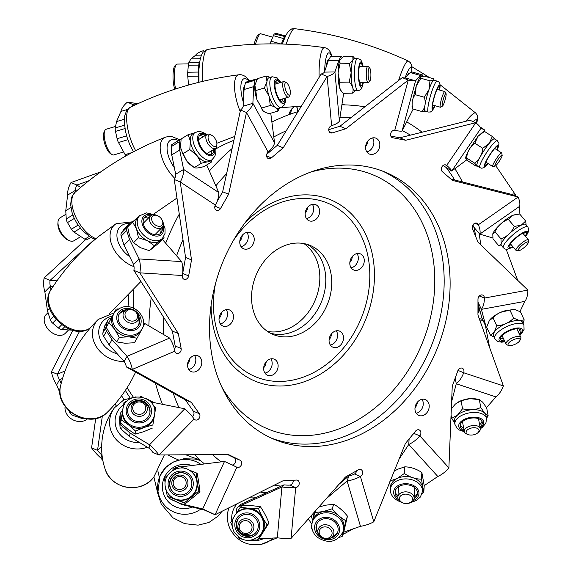 <?xml version="1.0" encoding="UTF-8"?>
<svg xmlns="http://www.w3.org/2000/svg" width="573" height="573" viewBox="0 0 573 573"><rect width="100%" height="100%" fill="white"/><g stroke="black" fill="none" stroke-linecap="round" stroke-linejoin="round"><path stroke-width="0.86" d="M445.4 93.943A6.554 0.953 -74.1 0 1 446.038 93.621A6.554 0.953 -74.1 0 1 445.278 99.244A6.554 0.953 -74.1 0 1 442.857 105.697A6.554 0.953 -74.1 0 1 442.492 106.091A6.554 0.953 -74.1 0 1 442.757 101.314A6.554 0.953 -74.1 0 1 445.4 93.943M442.492 106.091L440.58 107.187A8.144 1.182 -74.1 0 1 440.386 107.223A8.144 1.182 -74.1 0 1 441.038 100.676A8.144 1.182 -74.1 0 1 444.197 92.081A8.144 1.182 -74.1 0 1 444.841 91.551A8.144 1.182 -74.1 0 1 444.985 91.687L446.038 93.621M255.458 44.243A13.394 1.948 -74.1 0 1 259.39 34.581A13.394 1.948 -74.1 0 1 260.135 33.771A13.394 1.948 -74.1 0 1 260.45 33.707L272.748 37.202M253.997 44.307A11.768 1.712 -74.1 0 1 257.528 35.598A11.768 1.712 -74.1 0 1 258.179 34.889L260.135 33.771M519.267 333.959A11.231 4.154 155.1 0 0 520.857 330.069A11.231 4.154 155.1 0 0 509.211 330.908A11.231 4.154 155.1 0 0 500.494 339.538A11.231 4.154 155.1 0 0 504.498 340.828M500.415 338.278A11.231 4.154 155.1 0 0 503.502 338.7M493.969 337.003L490.388 335.176L494.32 332.111L496.741 325.772A23.171 21.523 -20.6 0 0 505.952 323.58A16.073 5.945 -24.9 0 1 519.682 320.629A16.073 5.945 -24.9 0 1 522.626 322.377L523.93 325.178L524.066 329.425L522.168 332.605L519.74 334.969M523.93 325.178A16.073 5.945 -24.9 0 0 507.255 326.381A16.073 5.945 -24.9 0 0 494.778 338.736L493.475 335.943A16.073 5.945 -24.9 0 1 494.32 332.111A16.073 5.945 -24.9 0 1 505.952 323.58A23.171 21.523 -20.6 0 0 513.644 318.122L519.682 320.629L524.195 319.87L523.163 323.523M496.741 325.772L493.009 317.757A23.171 21.523 159.4 0 1 500.702 312.299A23.171 21.523 159.4 0 1 509.913 310.108L513.644 318.122M509.913 310.108L514.432 309.348L520.47 311.855L524.195 319.87M489.399 320.371L486.656 327.162L490.388 335.176M513.458 309.241L500.702 312.299C495.208 314.864 491.333 317.707 489.077 320.823L493.009 317.757M518.279 331.824A11.231 4.154 155.1 0 0 519.947 329.196M439.212 89.954A11.231 1.633 105.9 0 0 438.975 86.681A11.231 1.633 105.9 0 0 435.802 92.439A11.231 1.633 105.9 0 0 432.751 103.957A11.231 1.633 105.9 0 0 432.837 108.283A11.231 1.633 105.9 0 0 434.764 105.625M425.553 111.04L422.022 111.57A23.171 17.777 -154 0 0 425.016 104.938A16.073 2.342 -74.1 0 1 428.991 89.567A16.073 2.342 -74.1 0 1 433.51 80.306A16.073 2.342 -74.1 0 1 433.926 80.206L437.084 81.108C439.871 81.674 440.701 84.568 439.598 89.782L439.555 90.054M437.084 81.108A16.073 2.342 -74.1 0 0 432.551 89.352A16.073 2.342 -74.1 0 0 428.174 105.84A16.073 2.342 -74.1 0 0 428.303 112.036L425.137 111.133A16.073 2.342 -74.1 0 1 425.016 104.938A23.171 17.777 -154 0 0 424.314 97.26L428.991 89.567L429.979 80.836L433.51 80.306L433.854 79.418L433.353 78.723L424.292 76.152L420.761 76.682L420.926 78.257L429.979 80.836M422.022 111.57L412.961 108.999A23.171 17.777 26 0 1 412.266 101.314A23.171 17.777 26 0 1 415.26 94.688L424.314 97.26M415.26 94.688L416.242 85.95L420.926 78.257M420.596 76.803L420.761 76.682C419.615 77.556 418.104 80.65 416.242 85.95L412.266 101.314L412.016 107.022L412.961 108.999M171.427 149.173A16.073 8.051 58.6 0 0 172.108 156.565M136.546 413.749A6.554 6.188 -171.6 0 1 133.294 405.498A6.554 6.188 -171.6 0 1 141.954 402.547A6.554 6.188 -171.6 0 1 145.205 410.798A6.554 6.188 -171.6 0 1 136.546 413.749M135.815 415.633A8.144 7.7 -171.6 0 1 131.117 407.475A8.144 7.7 -171.6 0 1 142.534 401.702A8.144 7.7 -171.6 0 1 147.232 409.86A8.144 7.7 -171.6 0 1 135.815 415.633M149.918 412.761A11.231 10.608 8.4 0 0 149.947 412.589A11.231 10.608 8.4 0 0 140.478 400.463A11.231 10.608 8.4 0 0 127.758 409.129A11.231 10.608 8.4 0 0 127.729 409.308A11.231 10.608 8.4 0 0 137.191 421.427A11.231 10.608 8.4 0 0 149.918 412.761M149.875 412.997A11.231 10.608 8.4 0 0 143.665 402.31M136.718 401.279A11.231 10.608 8.4 0 0 127.679 409.716M152.862 405.004L155.72 407.69L152.855 424.994L144.296 427.394L135.557 431.046L128.431 424.794A16.073 15.192 -171.6 0 1 122.615 410.762L122.772 409.688A16.073 15.192 -171.6 0 1 122.808 409.437L122.772 409.688A16.073 15.192 -171.6 0 0 136.324 427.043A16.073 15.192 -171.6 0 0 154.538 414.637A16.073 15.192 -171.6 0 0 154.574 414.386L154.416 415.468A16.073 15.192 -171.6 0 1 154.381 415.712A16.073 15.192 -171.6 0 1 144.296 427.394A16.073 15.192 -171.6 0 1 128.431 424.794L121.125 419.794L122.629 410.64M122.959 408.685L123.997 402.49L127.435 400.907M139.998 396.717L141.295 396.437L142.433 397.125M155.72 407.69L152.855 424.994M152.397 428.074L143.658 431.727L135.099 434.126L135.557 431.046M135.099 434.126L127.793 429.127L120.667 422.874L121.125 419.794M501.884 155.09A6.554 1.01 -57 0 1 502.156 155.254A6.554 1.01 -57 0 1 499.355 161.142A6.554 1.01 -57 0 1 495.115 166.113L495.115 166.113A6.554 1.01 -57 0 1 497.106 160.927A6.554 1.01 -57 0 1 501.884 155.09M495.115 166.113L492.966 166.6A8.144 1.253 -57 0 1 492.966 166.6A8.144 1.253 -57 0 1 492.751 166.578A8.144 1.253 -57 0 1 495.781 159.609A8.144 1.253 -57 0 1 501.389 152.891A8.144 1.253 -57 0 1 501.611 152.912A8.144 1.253 -57 0 1 501.719 153.098L502.156 155.254M496.762 149.768A11.231 1.726 123 0 0 497.443 146.538A11.231 1.726 123 0 0 487.473 159.029A11.231 1.726 123 0 0 485.231 165.382A11.231 1.726 123 0 0 487.902 163.441M465.691 157.998L468.105 161.006L475.991 166.12L476.886 165.661L474.551 163.119A23.171 20.814 -128.5 0 0 480.253 156.758A16.073 2.471 -57 0 1 489.156 143.451A16.073 2.471 -57 0 1 494.528 138.867L497.285 140.657L498.947 143.214L498.589 146.366L497.078 149.976M477.724 165.805L476.815 166.177L476.886 165.661A16.073 2.471 -57 0 1 480.253 156.758A23.171 20.814 -128.5 0 0 482.738 148.314L489.156 143.451L492.357 136.51L494.685 139.053M497.285 140.657A16.073 2.471 -57 0 0 483.01 158.542A16.073 2.471 -57 0 0 479.794 167.631L477.037 165.848A16.073 2.471 -57 0 1 476.886 165.661M474.551 163.119L466.666 158.005A23.171 20.814 51.5 0 1 469.144 149.553A23.171 20.814 51.5 0 1 474.845 143.2L482.738 148.314M474.845 143.2L478.047 136.252L484.464 131.396L492.357 136.51M484.464 131.396L483.576 131.854M483.648 131.332L478.047 136.252L469.144 149.553C466.544 154.338 465.419 157.303 465.777 158.463L466.666 158.005M329.189 59.012L329.038 59.012A16.073 3.374 89.1 0 0 326.302 66.618M127.27 319.182A6.554 5.465 -150.5 0 1 126.447 311.075A6.554 5.465 -150.5 0 1 135.321 311.576A6.554 5.465 -150.5 0 1 136.145 319.691A6.554 5.465 -150.5 0 1 127.27 319.182M125.852 320.873A8.144 6.797 -150.5 0 1 123.775 312.135A8.144 6.797 -150.5 0 1 135.873 311.418A8.144 6.797 -150.5 0 1 137.95 320.157A8.144 6.797 -150.5 0 1 125.852 320.873M87.383 418.97A13.394 11.181 -150.5 0 1 69.641 417.567A13.394 11.181 -150.5 0 1 65.114 406.372M126.418 309.707A11.231 9.369 29.5 0 0 119.177 313.997A11.231 9.369 29.5 0 0 119.091 314.147A11.231 9.369 29.5 0 0 124.427 327.735A11.231 9.369 29.5 0 0 138.723 325.056A11.231 9.369 29.5 0 0 138.809 324.905A11.231 9.369 29.5 0 0 138.673 316.64M138.351 325.65A11.231 9.369 29.5 0 0 138.458 318.946M124.549 311.075A11.231 9.369 29.5 0 0 118.862 314.62M141.245 330.435A16.073 13.415 -150.5 0 1 141.123 330.657A16.073 13.415 -150.5 0 1 128.696 336.824A16.073 13.415 -150.5 0 1 114.579 329.124A16.073 13.415 -150.5 0 1 113.024 315.043L116.161 309.148L118.167 308.883M141.187 330.549L137.054 338.192L128.696 336.824L119.277 337.318L114.579 329.124L108.834 322.792L113.024 315.043A16.073 13.415 -150.5 0 1 113.139 314.821A16.073 13.415 -150.5 0 1 113.268 314.606M143.63 322.95L144.382 324.54L142.613 327.885M119.277 337.318L116.699 341.88L125.057 343.248L134.469 342.754L137.054 338.192M116.699 341.88L110.947 335.549L106.249 327.355L108.834 322.792M106.249 327.355L116.161 309.148M409.559 73.287L409.358 73.229A16.073 2.342 105.9 0 0 407.095 76.016M528.285 242.157A6.554 1.526 -40.5 0 1 528.313 242.443A6.554 1.526 -40.5 0 1 524.231 247.457A6.554 1.526 -40.5 0 1 518.637 250.702A6.554 1.526 -40.5 0 1 518.193 250.437A6.554 1.526 -40.5 0 1 522.662 244.786A6.554 1.526 -40.5 0 1 528.285 242.157M518.637 250.702L516.509 250.594A8.144 1.898 -40.5 0 1 516.037 250.401A8.144 1.898 -40.5 0 1 515.958 250.265A8.144 1.898 -40.5 0 1 521.258 243.453A8.144 1.898 -40.5 0 1 528.428 239.829A8.144 1.898 -40.5 0 1 528.507 239.965A8.144 1.898 -40.5 0 1 528.542 240.331L528.313 242.443M525.147 235.99A11.231 2.614 139.5 0 0 526.329 232.617A11.231 2.614 139.5 0 0 514.518 239.306A11.231 2.614 139.5 0 0 509.239 247.192A11.231 2.614 139.5 0 0 512.756 246.562M509.447 245.394A11.231 2.614 139.5 0 0 511.159 244.685M501.74 245.867L498.983 245.96L501.21 243.854L500.981 238.884A23.171 22.139 -79.7 0 0 508.881 234.099A16.073 3.746 -40.5 0 1 521.229 225.182A16.073 3.746 -40.5 0 1 525.785 224.516L527.883 226.972L528.865 230.174L527.704 233.447L525.548 236.456M527.883 226.972A16.073 3.746 -40.5 0 0 510.98 236.556A16.073 3.746 -40.5 0 0 503.423 247.837L501.325 245.38A16.073 3.746 -40.5 0 1 501.21 243.854A16.073 3.746 -40.5 0 1 508.881 234.099A23.171 22.139 -79.7 0 0 514.332 226.435L521.229 225.182L525.685 221.063L526.1 224.881M500.981 238.884L494.979 231.843A23.171 22.139 100.3 0 1 500.43 224.186A23.171 22.139 100.3 0 1 508.33 219.395L514.332 226.435M508.33 219.395L512.778 215.276L519.675 214.023L525.685 221.063M492.787 233.841L492.981 238.92L498.983 245.96M517.627 214.058L512.778 215.276C508.974 217.146 504.863 220.118 500.43 224.186C496.125 228.262 493.568 231.513 492.751 233.949L494.979 231.843M523.55 234.113A11.231 2.614 139.5 0 0 524.524 232.538M152.683 222.166A6.554 4.441 -135.5 0 1 152.454 216.25A6.554 4.441 -135.5 0 1 158.248 216.057A6.554 4.441 -135.5 0 1 161.722 219.359A6.554 4.441 -135.5 0 1 161.887 219.638A6.554 4.441 -135.5 0 1 160.404 226.192A6.554 4.441 -135.5 0 1 152.683 222.166M161.887 219.638L162.202 220.204A8.144 5.515 -135.5 0 1 162.18 227.309A8.144 5.515 -135.5 0 1 150.756 223.341A8.144 5.515 -135.5 0 1 150.57 215.885A8.144 5.515 -135.5 0 1 157.675 215.749L158.248 216.057M68.581 329.941L65.2 333.379A13.394 9.075 -135.5 0 1 53.511 333.601A13.394 9.075 -135.5 0 1 46.406 326.854A13.394 9.075 -135.5 0 1 46.069 326.281A13.394 9.075 -135.5 0 1 46.105 314.591L48.039 312.622M53.511 333.601L52.931 333.285A11.768 7.972 -135.5 0 1 46.692 327.362A11.768 7.972 -135.5 0 1 46.392 326.854L46.069 326.281M150.606 215.849A11.231 7.607 44.5 0 0 145.177 217.017A11.231 7.607 44.5 0 0 144.74 217.418A11.231 7.607 44.5 0 0 147.096 230.403A11.231 7.607 44.5 0 0 160.304 233.569A11.231 7.607 44.5 0 0 160.748 233.168A11.231 7.607 44.5 0 0 162.223 227.273M160.032 233.77A11.231 7.607 44.5 0 0 160.913 228.598M149.302 217.174A11.231 7.607 44.5 0 0 144.145 218.141M163.892 236.441L164.028 237.709A23.171 1.332 137.6 0 0 160.118 240.653A16.073 10.887 -135.5 0 1 147.333 240.667A16.073 10.887 -135.5 0 1 136.503 228.82A16.073 10.887 -135.5 0 1 137.828 217.532L139.54 215.792A16.073 10.887 -135.5 0 1 140.17 215.219M154.044 214.667L146.495 212.884L139.54 215.792A16.073 10.887 -135.5 0 0 142.921 234.378A16.073 10.887 -135.5 0 0 161.83 238.905A16.073 10.887 -135.5 0 0 162.46 238.339L160.748 240.08A16.073 10.887 -135.5 0 1 160.118 240.653A23.171 1.332 137.6 0 0 154.201 245.631L147.333 240.667L138.458 237.745L136.503 228.82L132.542 221.937A23.171 1.332 -42.4 0 1 138.122 217.231M164.028 237.709L159.115 242.694A23.171 1.332 -42.4 0 1 153.206 247.672A23.171 1.332 -42.4 0 1 149.295 250.616L154.201 245.631M149.295 250.616L140.421 247.694L133.552 242.73L138.458 237.745M133.552 242.73L129.591 235.847L127.636 226.929L132.542 221.937M520.04 340.09A6.554 2.421 -24.9 0 1 519.919 340.419A6.554 2.421 -24.9 0 1 515.084 344.28A6.554 2.421 -24.9 0 1 509.017 345.49A6.554 2.421 -24.9 0 1 508.086 344.079A6.554 2.421 -24.9 0 1 514.833 339.173A6.554 2.421 -24.9 0 1 520.04 340.09M509.017 345.49L507.169 344.975A8.144 3.015 -24.9 0 1 506.052 344.172A8.144 3.015 -24.9 0 1 506.002 343.22A8.144 3.015 -24.9 0 1 513.279 337.526A8.144 3.015 -24.9 0 1 520.821 337.304A8.144 3.015 -24.9 0 1 520.871 338.256A8.144 3.015 -24.9 0 1 520.721 338.672L519.919 340.419M178.912 489.514A6.554 6.482 125.8 0 1 173.225 482.316A6.554 6.482 125.8 0 1 180.459 476.535A6.554 6.482 125.8 0 1 186.146 483.734A6.554 6.482 125.8 0 1 178.912 489.514M178.912 491.226A8.144 8.058 125.8 0 1 172.344 480.26A8.144 8.058 125.8 0 1 184.642 476.55A8.144 8.058 125.8 0 1 178.912 491.226M297.48 111.764A8.574 6.847 112.5 0 0 296.485 106.585M289.472 114.478A8.574 6.847 112.5 0 0 291.542 109.135M72.356 330.177L62.006 329.532A5.358 3.631 -135.5 0 1 58.503 328.007L52.616 323.108A5.358 3.631 -135.5 0 1 50.324 319.806L47.452 310.767L44.866 291.836L50.395 286.221L53.153 286.393M50.89 289.859L50.395 286.221A7.714 4.477 -86.4 0 1 50.087 280.398L56.978 280.827M90.785 237.451L87.297 239.578A5.358 2.686 -121.4 0 1 84.761 239.163L74.017 232.101A5.358 2.686 -121.4 0 1 71.396 229.207L67.492 222.589A5.358 2.686 -121.4 0 1 66.26 218.958L65.766 210.699L67.6 195.114L75.521 190.286L76.553 190.967M75.314 192.055L75.521 190.286A7.714 4.584 -56.7 0 1 76.94 185.036L80.628 187.464M125.981 155.885A5.358 1.798 -106.7 0 1 125.129 154.624L118.496 142.534A5.358 1.798 -106.7 0 1 117.107 138.73L115.495 131.382A5.358 1.798 -106.7 0 1 115.288 127.944L116.527 121.598L120.939 111.42L127.428 109.479M188.56 85.048L187.765 76.324A5.358 1.125 -90.9 0 1 187.743 72.227L188.324 65.265A5.358 1.125 -90.9 0 1 188.911 62.5L190.959 58.876L195.651 55.223L201.438 55.13M188.911 62.5L199.39 62.335L199.755 61.691M199.39 62.335A5.358 1.125 89.1 0 0 198.795 65.1L188.324 65.265M187.743 72.227L198.222 72.062L198.795 65.1M198.222 72.062A5.358 1.125 89.1 0 0 198.244 76.159L187.765 76.324M198.802 82.319L198.244 76.159M270.134 43.885A5.358 0.781 -74.1 0 1 271.079 41.192L273.385 35.669A5.358 0.781 -74.1 0 1 274.417 33.95L276.186 33.363L285.54 36.02M274.417 33.95L285.239 36.643M284.616 36.851A5.358 0.781 105.9 0 0 283.585 38.57L273.385 35.669M281.314 44.006L283.585 38.57M102.846 460.542L100.941 458.106L101.937 454.145M102.066 455.42L101.457 454.633A7.714 2.084 -135.6 0 1 97.539 450.364L101.665 446.145M83.336 418.326A5.358 4.469 -150.5 0 1 80.664 418.046L73.444 415.568A5.358 4.469 -150.5 0 1 70.221 413.061L68.309 410.067M59.993 392.956L56.655 384.863L59.563 379.72L62.586 378.431M61.153 383.566L59.563 379.72A7.714 3.588 -113.2 0 1 57.372 374.248L65.078 370.946M138.029 103.627L127.335 102.195L133.287 104.658A7.714 3.904 -28.7 0 0 131.382 106.757M135.235 104.923L133.287 104.658L133.803 105.597M100.805 171.864L70.988 182.572L76.94 185.036L88.865 180.753M85.635 239.614L44.135 277.926L50.087 280.398L94.746 239.17M72.843 330.32L51.42 371.777L57.372 374.248L79.583 331.251M95.705 418.491L91.587 447.893L97.539 450.364L102.345 416.012M153.879 476.901L157.711 493.124A18.436 0.516 -155.4 0 1 157.69 493.117M157.833 470.848L159.366 477.395M195.651 55.223A18.436 6.088 -5.2 0 1 203.436 50.696L204.196 51.011M51.42 371.777A18.436 8.574 -113.2 0 0 56.655 384.863M91.587 447.893A18.436 4.978 -135.6 0 0 100.941 458.106M127.335 102.195A18.436 9.333 -28.7 0 0 120.939 111.42M70.988 182.572A18.436 10.959 -56.7 0 0 67.6 195.114M44.135 277.926A18.436 10.686 -86.4 0 0 44.866 291.836M200.335 58.725L190.959 58.876M124.327 119.263L116.527 121.598M70.937 207.548L65.766 210.699M49.593 308.589L47.452 310.767M362.573 66.418A11.231 2.356 89.1 0 0 362.344 65.573A11.231 2.356 89.1 0 0 360.904 63.359A11.231 2.356 89.1 0 0 358.784 71.081A11.231 2.356 89.1 0 0 359.808 83.608A11.231 2.356 89.1 0 0 361.255 85.814A11.231 2.356 89.1 0 0 362.824 82.705M359.987 84.159A11.231 2.356 89.1 0 0 360.353 82.748M360.095 66.461A11.231 2.356 89.1 0 0 359.873 65.609A11.231 2.356 89.1 0 0 359.686 65.057M355.246 90.756L352.467 93.155A23.171 13.559 -172 0 0 352.71 87.597A16.073 3.374 -90.9 0 1 351.149 72.85A16.073 3.374 -90.9 0 1 352.968 59.943A16.073 3.374 -90.9 0 1 354.279 58.618L357.523 58.568C361.785 60.036 360.202 58.904 362.444 63.474L363.117 66.411M357.523 58.568A16.073 3.374 -90.9 0 0 354.501 69.62A16.073 3.374 -90.9 0 0 355.962 87.547A16.073 3.374 -90.9 0 0 358.032 90.713L354.78 90.763A16.073 3.374 -90.9 0 1 352.71 87.597A23.171 13.559 -172 0 0 349.172 82.104L351.149 72.85L349.337 63.667L352.968 59.943L352.803 56.283A23.171 13.559 8 0 1 354.501 58.21L354.794 58.611M352.467 93.155L343.163 93.306A23.171 13.559 8 0 1 341.458 91.372A23.171 13.559 8 0 1 339.617 87.805A23.171 13.559 8 0 1 339.868 82.247L349.172 82.104M339.868 82.247L338.056 73.058L340.033 63.811L349.337 63.667M340.033 63.811L339.868 60.151L343.499 56.426L352.803 56.283M339.868 60.151L340.197 59.549L339.868 60.151C338.758 62.743 338.156 67.041 338.056 73.058C338.041 79.103 338.564 84.023 339.617 87.805L341.458 91.372M256.976 520.506A11.231 10.794 -136 0 0 239.192 517.541A11.231 10.794 -136 0 0 237.573 530.175A11.231 10.794 -136 0 0 255.357 533.141A11.231 10.794 -136 0 0 256.976 520.506M239.442 517.297A11.231 10.794 -136 0 0 238.06 529.674A11.231 10.794 -136 0 0 255.594 532.883M235.918 513.981L240.288 507.284L249.019 508.294L258.495 508.53A23.171 6.059 63.5 0 0 262.448 517.082A16.073 15.45 44 0 1 261.99 532.804A16.073 15.45 44 0 1 260.128 535.175L259.49 535.834C249.828 543.046 241.319 541.671 233.97 531.715C230.855 525.033 231.65 518.966 236.355 513.508A16.073 15.45 44 0 1 261.811 517.748A16.073 15.45 44 0 1 259.49 535.834M236.355 513.508L236.993 512.842A16.073 15.45 44 0 1 249.019 508.294A16.073 15.45 44 0 1 262.448 517.082A23.171 6.059 63.5 0 0 267.14 524.868L257.578 539.967L252.543 539.938M241.885 539.1L239.371 538.713A23.171 6.059 -116.5 0 1 238.046 536.722M232.165 525.792A23.171 6.059 -116.5 0 1 230.726 522.375L233.297 518.135M258.495 508.53L260.321 506.639A23.171 6.059 -116.5 0 1 265.02 514.425A23.171 6.059 -116.5 0 1 268.966 522.977L267.14 524.868M268.966 522.977L259.404 538.068L257.578 539.967M260.321 506.639L251.59 505.63L242.114 505.393L240.288 507.284M191.719 481.95A11.231 11.116 -54.2 0 0 174.894 474.243A11.231 11.116 -54.2 0 0 174.12 492.852A11.231 11.116 -54.2 0 0 191.719 481.95M187.407 474.752A11.231 11.116 -54.2 0 0 169.959 485.754A11.231 11.116 -54.2 0 0 174.264 492.959M188.696 469.874L196.088 472.768A23.171 2.356 80.7 0 0 197.248 481.735A16.073 15.908 125.8 0 1 172.058 497.343L171.671 497.063A16.073 15.908 125.8 0 1 165.296 486.606M190.487 470.992C179.865 462.425 162.488 473.176 165.275 486.57C166.005 490.932 168.14 494.435 171.671 497.063A16.073 15.908 125.8 0 0 196.868 481.456A16.073 15.908 125.8 0 0 190.487 470.992L190.873 471.271A16.073 15.908 125.8 0 1 197.248 481.735A23.171 2.356 80.7 0 0 198.867 491.025L184.477 502.729L167.302 496.175A23.171 2.356 -99.3 0 1 166.17 489.929M165.131 483.032A23.171 2.356 -99.3 0 1 164.515 477.918L168.176 474.673M174.622 469.416L178.912 466.214L184.936 468.442M196.088 472.768L197.191 473.563A23.171 2.356 -99.3 0 1 198.802 482.86A23.171 2.356 -99.3 0 1 199.97 491.82L198.867 491.025M199.97 491.82L185.58 503.524L184.477 502.729M185.58 503.524L167.302 496.175M362.43 255.35A8.702 6.955 112.5 0 0 360.374 253.889A8.702 6.955 112.5 0 0 351.321 257.871A8.702 6.955 112.5 0 0 351.657 268.515A8.702 6.955 112.5 0 0 353.713 269.969A8.702 6.955 112.5 0 0 362.766 265.994A8.702 6.955 112.5 0 0 362.43 255.35M317.779 206.13A8.702 6.955 112.5 0 0 315.73 204.676A8.702 6.955 112.5 0 0 306.677 208.651A8.702 6.955 112.5 0 0 307.013 219.294A8.702 6.955 112.5 0 0 309.062 220.748A8.702 6.955 112.5 0 0 318.115 216.773A8.702 6.955 112.5 0 0 317.779 206.13M252.385 234.164A8.702 6.955 112.5 0 0 250.329 232.71A8.702 6.955 112.5 0 0 241.276 236.685A8.702 6.955 112.5 0 0 241.613 247.328A8.702 6.955 112.5 0 0 243.668 248.789A8.702 6.955 112.5 0 0 252.722 244.807A8.702 6.955 112.5 0 0 252.385 234.164M231.635 311.426A8.702 6.955 112.5 0 0 229.58 309.964A8.702 6.955 112.5 0 0 220.526 313.94A8.702 6.955 112.5 0 0 220.863 324.583A8.702 6.955 112.5 0 0 222.918 326.044A8.702 6.955 112.5 0 0 231.972 322.062A8.702 6.955 112.5 0 0 231.635 311.426M276.279 360.639A8.702 6.955 112.5 0 0 274.231 359.185A8.702 6.955 112.5 0 0 265.17 363.16A8.702 6.955 112.5 0 0 265.507 373.804A8.702 6.955 112.5 0 0 267.562 375.258A8.702 6.955 112.5 0 0 276.616 371.283A8.702 6.955 112.5 0 0 276.279 360.639M307.071 244.342A48.225 38.534 -67.5 0 1 315.537 251.024A48.225 38.534 -67.5 0 1 318.402 308.267A48.225 38.534 -67.5 0 1 270.27 333.128A48.225 38.534 112.5 0 0 293.97 331.309A48.225 38.534 112.5 0 0 325.17 288.369A48.225 38.534 112.5 0 0 307.071 244.342M321.489 253.495A48.225 38.534 112.5 0 0 310.115 245.416A48.225 38.534 112.5 0 0 259.941 267.455A48.225 38.534 112.5 0 0 261.804 326.438A48.225 38.534 112.5 0 0 273.178 334.517A48.225 38.534 112.5 0 0 323.351 312.478A48.225 38.534 112.5 0 0 321.489 253.495M341.68 332.605A8.702 6.955 112.5 0 0 339.624 331.144A8.702 6.955 112.5 0 0 330.571 335.126A8.702 6.955 112.5 0 0 330.908 345.77A8.702 6.955 112.5 0 0 332.963 347.224A8.702 6.955 112.5 0 0 342.017 343.248A8.702 6.955 112.5 0 0 341.68 332.605M194.627 454.726A200.342 160.089 112.5 0 0 204.482 463.944M260.93 491.827A200.342 160.089 112.5 0 0 266.252 492.859M477.961 312.135A200.342 160.089 112.5 0 0 478.906 306.791M480.69 244.771A200.342 160.089 112.5 0 0 479.057 233.283M462.39 181.949A200.342 160.089 112.5 0 0 454.883 168.698M357.022 253.574A8.702 6.955 -67.5 0 1 357.516 262.126A8.702 6.955 -67.5 0 1 351.113 267.82A8.702 6.955 112.5 0 0 352.588 267.369A8.702 6.955 112.5 0 0 357.022 253.574M312.371 204.353A8.702 6.955 -67.5 0 1 312.865 212.905A8.702 6.955 -67.5 0 1 306.469 218.6A8.702 6.955 112.5 0 0 307.937 218.148A8.702 6.955 112.5 0 0 312.371 204.353M246.977 232.394A8.702 6.955 -67.5 0 1 247.472 240.947A8.702 6.955 -67.5 0 1 241.068 246.641A8.702 6.955 112.5 0 0 242.537 246.189A8.702 6.955 112.5 0 0 246.977 232.394M226.22 309.649A8.702 6.955 -67.5 0 1 226.722 318.201A8.702 6.955 -67.5 0 1 220.319 323.895A8.702 6.955 112.5 0 0 221.787 323.444A8.702 6.955 112.5 0 0 226.22 309.649M270.871 358.863A8.702 6.955 -67.5 0 1 271.366 367.415A8.702 6.955 -67.5 0 1 264.97 373.109A8.702 6.955 112.5 0 0 266.438 372.658A8.702 6.955 112.5 0 0 270.871 358.863M336.272 330.829A8.702 6.955 -67.5 0 1 336.766 339.381A8.702 6.955 -67.5 0 1 330.363 345.075A8.702 6.955 112.5 0 0 331.839 344.624A8.702 6.955 112.5 0 0 336.272 330.829M189.942 358.426A8.702 6.955 -67.5 0 1 187.572 364.142M367.981 140.822A8.702 6.955 -67.5 0 1 365.61 146.545M417.373 402.203A8.702 6.955 -67.5 0 1 415.002 407.919M422.093 132.22A200.342 160.089 112.5 0 0 406.701 121.899M364.836 106.843A200.342 160.089 112.5 0 0 341.888 104.873M298.053 111.592A200.342 160.089 112.5 0 0 271.889 122.07M232.108 148.55A200.342 160.089 112.5 0 0 209.367 171.005M179.277 214.094A200.342 160.089 112.5 0 0 165.676 243.217M151.229 297.738A200.342 160.089 112.5 0 0 148.894 325.922M155.484 383.208A200.342 160.089 112.5 0 0 162.446 404.302M296.613 106.571A8.702 6.955 -67.5 0 1 297.588 111.728M300.825 107.079A8.702 6.955 112.5 0 0 299.693 106.449A8.702 6.955 112.5 0 0 299.307 106.306M242.3 235.259A8.702 6.955 -67.5 0 1 239.793 241.305M307.694 207.225A8.702 6.955 -67.5 0 1 305.194 213.263M352.345 256.439A8.702 6.955 -67.5 0 1 349.838 262.484M331.595 333.694A8.702 6.955 -67.5 0 1 329.088 339.739M266.194 361.735A8.702 6.955 -67.5 0 1 263.687 367.78M303.898 243.575A48.225 38.534 -67.5 0 1 318.882 287.875A48.225 38.534 -67.5 0 1 288.018 328.845A48.225 38.534 -67.5 0 1 267.484 331.423M221.55 312.514A8.702 6.955 -67.5 0 1 219.044 318.559M178.461 459.918A200.342 160.089 -67.5 0 1 167.961 454.912M116.14 405.72A200.342 160.089 -67.5 0 1 115.073 403.994M199.612 459.618A192.764 154.03 -67.5 0 1 185.86 454.783M123.969 399.796A192.764 154.03 -67.5 0 1 121.634 395.742M294.458 106.771A8.702 6.955 112.5 0 0 289.207 114.579M247.042 533.37A6.554 6.296 44 0 1 239.349 528.234A6.554 6.296 44 0 1 244.184 520.75A6.554 6.296 44 0 1 251.884 525.885A6.554 6.296 44 0 1 247.042 533.37M247.701 534.588A8.144 7.829 44 0 1 240.058 521.086A8.144 7.829 44 0 1 252.843 523.027A8.144 7.829 44 0 1 247.701 534.588M205.163 135.572A11.231 5.623 58.6 0 0 201.495 134.54A11.231 5.623 58.6 0 0 200.256 134.949A11.231 5.623 58.6 0 0 200.657 146.351A11.231 5.623 58.6 0 0 210.692 154.545A11.231 5.623 58.6 0 0 211.938 154.13A11.231 5.623 58.6 0 0 213.643 149.481M210.893 154.517A11.231 5.623 58.6 0 0 211.774 150.62M203.293 136.711A11.231 5.623 58.6 0 0 199.626 135.679A11.231 5.623 58.6 0 0 199.433 135.708M211.702 159.953L211.258 162.195A23.171 4.555 155.3 0 0 207.727 161.88A16.073 8.051 -121.4 0 1 196.99 155.555A16.073 8.051 -121.4 0 1 190.408 141.23A16.073 8.051 -121.4 0 1 192.779 133.831L198.022 131.396L200.264 131.468L204.439 133.115L206.609 134.691M195.235 132.334A16.073 8.051 -121.4 0 0 195.816 148.658A16.073 8.051 -121.4 0 0 210.184 160.383A16.073 8.051 -121.4 0 0 211.967 159.788L209.51 161.285A16.073 8.051 -121.4 0 1 207.727 161.88A23.171 4.555 155.3 0 0 201.331 163.305L196.99 155.555L189.785 149.546L190.408 141.23L188.166 134.669A23.171 4.555 -24.7 0 1 193.516 133.38M211.258 162.195L204.224 166.485A23.171 4.555 -24.7 0 1 197.828 167.91A23.171 4.555 -24.7 0 1 194.369 167.638A23.171 4.555 -24.7 0 1 194.297 167.595L201.331 163.305M194.297 167.595L187.092 161.586L182.751 153.829L189.785 149.546M182.751 153.829L180.509 147.261L181.132 138.953L188.166 134.669M194.369 167.638L190.114 164.652L187.092 161.586L180.803 149.102M208.393 139.468A6.554 3.28 -121.4 0 1 211.322 135.099A6.554 3.28 -121.4 0 1 216.573 141.832A6.554 3.28 -121.4 0 1 216.881 144.224A6.554 3.28 -121.4 0 1 213.17 145.965A6.554 3.28 -121.4 0 1 208.393 139.468M216.881 144.224L216.78 145.814A8.144 4.083 -121.4 0 1 215.541 148.321A8.144 4.083 -121.4 0 1 206.216 139.898A8.144 4.083 -121.4 0 1 207.068 134.411A8.144 4.083 -121.4 0 1 209.861 134.469L211.322 135.099M80.814 236.563L73.967 240.739A13.394 6.711 -121.4 0 1 69.362 240.646A13.394 6.711 -121.4 0 1 58.625 226.879A13.394 6.711 -121.4 0 1 57.995 221.987A13.394 6.711 -121.4 0 1 60.029 217.862L65.981 214.23M69.362 240.646L67.872 240.001A11.768 5.895 -121.4 0 1 58.439 227.911A11.768 5.895 -121.4 0 1 57.887 223.613L57.995 221.987M330.313 538.205A11.231 9.698 -160.7 0 0 337.676 532.253A11.231 9.698 -160.7 0 0 334.41 521.759A11.231 9.698 -160.7 0 0 316.482 524.818A11.231 9.698 -160.7 0 0 318.509 534.065M316.719 524.223A11.231 9.698 -160.7 0 0 317.872 531.407M312.657 521.287L314.806 512.541L323.158 511.589L332.154 508.788A23.171 10.615 47.3 0 0 338.693 515.65A16.073 13.888 19.3 0 1 343.728 529.416A16.073 13.888 19.3 0 1 343.363 530.677L342.812 532.253C336.695 542.459 328.143 544.092 317.134 537.145C312.314 532.661 310.759 527.482 312.471 521.609A16.073 13.888 19.3 0 1 338.134 517.233A16.073 13.888 19.3 0 1 342.812 532.253M312.471 521.609L313.023 520.026A16.073 13.888 19.3 0 1 323.158 511.589A16.073 13.888 19.3 0 1 338.693 515.65A23.171 10.615 47.3 0 0 345.87 520.678L342.231 536.314L339.531 537.338M312.228 529.488A23.171 10.615 -132.7 0 1 311.168 528.184L311.755 525.305M332.154 508.788L333.744 504.261A23.171 10.615 -132.7 0 1 340.921 509.29A23.171 10.615 -132.7 0 1 347.46 516.151L345.87 520.678M347.46 516.151L343.821 531.794L342.231 536.314M315.351 510.987L314.806 512.541M318.789 507.105L325.392 505.221L333.744 504.261M332.469 536.529A11.231 9.698 -160.7 0 0 337.862 531.644M329.16 537.739A6.554 5.658 19.3 0 1 320.221 535.325A6.554 5.658 19.3 0 1 322.112 527.54A6.554 5.658 19.3 0 1 331.051 529.953A6.554 5.658 19.3 0 1 329.16 537.739M330.277 538.226A8.144 7.034 19.3 0 1 321.081 537.195A8.144 7.034 19.3 0 1 318.216 529.187A8.144 7.034 19.3 0 1 321.525 525.541A8.144 7.034 19.3 0 1 330.728 526.573A8.144 7.034 19.3 0 1 333.586 534.58A8.144 7.034 19.3 0 1 330.277 538.226M284.767 85.391A6.554 2.199 -106.7 0 1 286.579 82.813A6.554 2.199 -106.7 0 1 290.404 92.403A6.554 2.199 -106.7 0 1 290.096 94.538A6.554 2.199 -106.7 0 1 286.973 93.07A6.554 2.199 -106.7 0 1 284.767 85.391M290.096 94.538L289.265 96.343A8.144 2.736 -106.7 0 1 288.484 97.131A8.144 2.736 -106.7 0 1 284.774 93.37A8.144 2.736 -106.7 0 1 282.639 84.969A8.144 2.736 -106.7 0 1 283.814 81.524A8.144 2.736 -106.7 0 1 284.896 81.76L286.579 82.813M123.675 151.974L113.791 154.939A13.394 4.498 -106.7 0 1 112.007 154.552A13.394 4.498 -106.7 0 1 104.179 134.934A13.394 4.498 -106.7 0 1 104.823 130.572A13.394 4.498 -106.7 0 1 106.105 129.269L115.581 126.432M112.007 154.552L110.288 153.478A11.768 3.947 -106.7 0 1 103.412 136.252A11.768 3.947 -106.7 0 1 103.978 132.413L104.823 130.572M414.021 498.847A11.231 8.029 -176.3 0 0 417.502 493.496A11.231 8.029 -176.3 0 0 410.633 485.496A11.231 8.029 -176.3 0 0 395.091 492.057A11.231 8.029 -176.3 0 0 397.863 497.808M395.22 491.176A11.231 8.029 -176.3 0 0 397.927 496.003M389.583 481.084L396.874 478.641L404.337 473.499A23.171 15.213 30.8 0 0 412.804 477.681A16.073 11.496 3.7 0 1 422.53 487.143A16.073 11.496 3.7 0 1 422.645 489.134L422.494 491.455L420.389 497.013L416.456 500.465L410.784 502.55M422.494 491.455A16.073 11.496 3.7 0 0 412.653 480.002A16.073 11.496 3.7 0 0 390.406 489.392L390.557 487.071A16.073 11.496 3.7 0 1 396.874 478.641A16.073 11.496 3.7 0 1 412.804 477.681A23.171 15.213 30.8 0 0 421.442 479.164L423.791 492.422L422.029 493.876M390.492 488.038L389.719 482.33M404.337 473.499L404.76 466.859A23.171 15.213 -149.2 0 1 413.405 468.342A23.171 15.213 -149.2 0 1 421.864 472.524L421.442 479.164M421.864 472.524L424.221 485.782L423.791 492.422M394.195 471.228L397.476 469.301L404.76 466.859M414.186 497.049A11.231 8.029 -176.3 0 0 417.495 492.608M411.056 501.869A6.554 4.684 3.7 0 1 401.866 502.363A6.554 4.684 3.7 0 1 400.771 495.745A6.554 4.684 3.7 0 1 409.96 495.251A6.554 4.684 3.7 0 1 411.056 501.869M412.374 501.497A8.144 5.823 3.7 0 1 403.141 503.065A8.144 5.823 3.7 0 1 397.855 497.171A8.144 5.823 3.7 0 1 399.589 493.883A8.144 5.823 3.7 0 1 408.821 492.314A8.144 5.823 3.7 0 1 414.114 498.216A8.144 5.823 3.7 0 1 412.374 501.497M244.9 85.241A16.073 5.393 73.3 0 0 243.79 94.717M422.007 399.281A8.574 6.847 -67.5 0 1 417.61 412.825A8.574 6.847 -67.5 0 1 416.213 413.262M420.618 399.718A8.574 6.847 -67.5 0 1 425.374 399.589A8.574 6.847 -67.5 0 1 429.148 407.31A8.574 6.847 -67.5 0 1 423.562 415.296A8.574 6.847 -67.5 0 1 418.806 415.425A8.574 6.847 -67.5 0 1 415.024 407.704A8.574 6.847 -67.5 0 1 420.618 399.718M372.622 137.907A8.574 6.847 -67.5 0 1 368.217 151.451A8.574 6.847 -67.5 0 1 366.827 151.881M371.225 138.337A8.574 6.847 -67.5 0 1 375.981 138.208A8.574 6.847 -67.5 0 1 379.763 145.936A8.574 6.847 -67.5 0 1 374.169 153.915A8.574 6.847 -67.5 0 1 369.413 154.051A8.574 6.847 -67.5 0 1 365.638 146.323A8.574 6.847 -67.5 0 1 371.225 138.337M194.576 355.511A8.574 6.847 -67.5 0 1 190.179 369.055A8.574 6.847 -67.5 0 1 188.782 369.485M193.187 355.94A8.574 6.847 -67.5 0 1 197.943 355.812A8.574 6.847 -67.5 0 1 201.725 363.533A8.574 6.847 -67.5 0 1 196.131 371.519A8.574 6.847 -67.5 0 1 191.375 371.648A8.574 6.847 -67.5 0 1 187.593 363.927A8.574 6.847 -67.5 0 1 193.187 355.94M382.22 170.955A144.675 115.603 -67.5 0 1 442.836 301.992A144.675 115.603 -67.5 0 1 348.699 434.757A144.675 115.603 -67.5 0 1 271.459 438.152M304.979 174.357A144.675 115.603 -67.5 0 1 385.214 172.136A144.675 115.603 -67.5 0 1 449.024 302.494A144.675 115.603 -67.5 0 1 354.651 437.22A144.675 115.603 -67.5 0 1 274.417 439.441A144.675 115.603 -67.5 0 1 210.606 309.076A144.675 115.603 -67.5 0 1 304.979 174.357M409.115 438.975L408.764 444.462A18.436 10.371 -42.2 0 0 419.83 435.845A3.861 3.08 112.5 0 0 419.164 429.922A3.861 3.08 112.5 0 0 417.022 429.979A3.861 3.08 112.5 0 0 415.54 431.125L405.369 443.559L373.782 521.802A18.436 7.879 163.6 0 1 360.474 526.322L347.095 480.976L326.087 498.861M455.213 378.051L456.266 383.76A18.436 11.066 -71.7 0 0 463.686 372.751A3.861 3.08 112.5 0 0 462.232 368.21A3.861 3.08 112.5 0 0 460.09 368.274A3.861 3.08 112.5 0 0 457.827 370.803L452.247 386.266L448.881 467.869A18.436 10.371 137.8 0 1 437.815 476.485L408.764 444.462L399.073 459.145M477.975 302.035L481.377 309.356A18.436 9.848 -100.4 0 0 484.393 298.067A3.861 3.08 112.5 0 0 482.659 295.095A3.861 3.08 112.5 0 0 480.525 295.152A3.861 3.08 112.5 0 0 477.975 299.249L477.954 315.05L503.388 385.916A18.436 11.066 108.3 0 1 495.967 396.924L456.266 383.76L451.61 401.694M473.112 224.659A7.714 2.901 -124.9 0 1 473.004 226.192L479.766 234.121A18.436 6.926 -124.9 0 0 478.376 224.731A3.861 3.08 112.5 0 0 476.922 223.205A3.861 3.08 112.5 0 0 474.781 223.269A3.861 3.08 112.5 0 0 472.51 228.82L478.054 242.236L527.883 290.103A18.436 9.848 79.6 0 1 524.868 301.391L481.377 309.356L486.062 326.904A5.358 1.984 155.1 0 0 486.105 327.025A5.358 1.984 155.1 0 0 486.842 327.555M443.101 165.482L451.71 171.062A18.436 2.808 -145.7 0 0 446.668 165.404A3.861 3.08 112.5 0 0 445.995 164.988A3.861 3.08 112.5 0 0 443.853 165.045A3.861 3.08 112.5 0 0 441.418 168.154A3.861 3.08 112.5 0 0 442.37 171.699L452.512 180.416L518.128 197.005L512.176 194.541L450.93 179.048M422.401 76.23L422.408 76.166A5.358 0.781 105.9 0 0 422.265 74.862A5.358 0.781 105.9 0 0 422.179 74.87L420.41 75.457L415.561 80.822L402.06 131.088A18.436 1.798 -165 0 1 394.754 130.35A3.861 3.08 112.5 0 0 393.099 130.551A3.861 3.08 112.5 0 0 390.578 134.146A3.861 3.08 112.5 0 0 392.283 137.62A3.861 3.08 112.5 0 0 392.763 137.764L405.763 140.263L399.811 137.799L469.867 120.251L475.819 122.715A18.436 2.808 34.3 0 1 480.862 128.381L451.71 171.062L466.837 159.795M342.095 57.465L341.787 56.791A5.358 1.125 89.1 0 0 341.3 56.29A5.358 1.125 89.1 0 0 340.921 56.612L338.879 60.237L334.919 71.947L339.402 121.104A18.436 6.088 174.8 0 1 331.617 125.63A3.861 3.08 112.5 0 0 331.287 125.752A3.861 3.08 112.5 0 0 328.766 129.348A3.861 3.08 112.5 0 0 330.471 132.821A3.861 3.08 112.5 0 0 332.276 132.886L345.877 128.739L339.925 126.275L402.303 77.613A7.714 0.752 15 0 0 405.362 77.921L415.561 80.822A18.436 1.798 15 0 1 408.255 80.084L402.303 77.613M338.958 484.335L348.885 475.884L347.095 480.976A18.436 7.879 -16.4 0 0 360.41 476.457A3.861 3.08 112.5 0 0 362.616 472.832A3.861 3.08 112.5 0 0 360.897 469.552A3.861 3.08 112.5 0 0 358.755 469.609A3.861 3.08 112.5 0 0 358.433 469.767L345.419 477.037L291.084 538.384A18.436 4.032 -174.8 0 1 277.311 537.803L281.923 486.978L239.242 506.253A5.358 5.15 -136 0 0 236.327 510.371L236.012 513.831M122.636 410.605L121.519 411.743A5.358 5.064 8.4 0 0 120.129 415.375L120.473 422.638A5.358 5.064 8.4 0 0 122.214 426.183L130.064 433.088L149.567 444.763L184.785 408.778L150.663 401.945M122.214 426.183L121.698 429.65L129.548 436.562L149.052 448.236L149.567 444.763A18.436 4.978 -135.6 0 1 158.922 454.976L152.97 452.512A7.714 2.084 -135.6 0 0 149.052 448.236M121.698 429.65A5.358 5.064 -171.6 0 1 119.965 426.111L120.473 422.638M120.129 415.375L119.614 418.842L119.965 426.111M119.614 418.842A5.358 5.064 -171.6 0 1 119.664 417.91L120.172 414.444M165.318 486.842A5.358 5.3 -54.2 0 0 165.626 489.134L166.385 491.197M168.605 497.049A5.358 5.3 -54.2 0 0 171.019 499.276L180.617 503.631L202.706 508.96L224.509 461.444L180.803 466.902M177.372 467.332L176.677 467.418A5.358 5.3 -54.2 0 0 172.459 470.526L172.409 470.634M171.019 499.276L181.856 504.526L203.952 509.855L202.706 508.96A18.436 0.516 -155.4 0 1 215.083 514.747L203.952 509.855M172.265 500.172A5.358 5.3 125.8 0 1 171.363 499.649L170.117 498.754M258.609 538.899L277.311 537.803M237.709 507.327L239.765 505.2A5.358 5.15 44 0 1 241.297 504.118L239.242 506.253M283.979 484.851L281.923 486.978A18.436 4.032 5.2 0 0 295.697 487.559L289.745 485.095A7.714 1.69 5.2 0 1 283.979 484.851L241.297 504.118M343.693 532.167L360.474 526.322M312.951 513.695L313.796 516.56M424.206 485.66L437.815 476.485M486.484 407.604L495.967 396.924M519.962 311.547L524.868 301.391M481.972 318.108A5.358 1.984 -24.9 0 1 481.907 318.001A5.358 1.984 -24.9 0 1 481.864 317.879L486.062 326.904M477.975 303.296L481.864 317.879M519.102 214.008L519.525 206.402L479.766 234.121L492.558 237.895A5.358 1.246 139.5 0 0 492.766 237.917M484.615 131.489L484.235 129.656L480.862 128.381M402.06 131.088L413.183 109.056M422.179 74.87L411.98 71.969L410.211 72.556L405.362 77.921M339.402 121.104L343.657 93.299M340.921 56.612L330.449 56.777L328.401 60.401L324.44 72.112L334.919 71.947A18.436 6.088 -5.2 0 1 327.133 76.474L321.181 74.003A7.714 2.55 -5.2 0 0 324.44 72.112M330.449 56.777A5.358 1.125 -90.9 0 1 330.822 56.455L341.3 56.29M256.969 79.489L256.067 79.217A5.358 1.798 73.3 0 0 255.658 79.203A5.358 1.798 73.3 0 0 254.971 80.284L253.732 86.623L252.872 103.29L274.56 142.842L270.75 113.21M254.971 80.284L245.301 83.185L244.055 89.524L243.203 106.184L252.872 103.29A18.436 9.333 -28.7 0 1 246.476 112.516L240.524 110.052A7.714 3.904 -28.7 0 0 243.203 106.184M245.301 83.185A5.358 1.798 -106.7 0 1 245.989 82.104L255.658 79.203M181.118 138.995L180.072 139.561A5.358 2.686 58.6 0 0 180.008 139.597A5.358 2.686 58.6 0 0 179.191 141.803L179.686 150.062L183.611 169.429L218.757 192.535L206.724 164.96M179.191 141.803L171.27 146.631L171.764 154.889L175.689 174.256L183.611 169.429A18.436 10.959 -56.7 0 1 180.23 181.978L174.278 179.507A7.714 4.584 -56.7 0 0 175.689 174.256M171.27 146.631A5.358 2.686 -121.4 0 1 172.086 144.425A5.358 2.686 -121.4 0 1 172.151 144.382L179.943 139.64M132.578 221.909L132.556 221.909A5.358 3.631 44.5 0 0 130.178 222.704A5.358 3.631 44.5 0 0 129.892 223.047L126.941 227.388A5.358 3.631 44.5 0 0 126.69 230.532L129.555 239.571L139.117 258.939L181.641 261.596L162.36 239.399M126.69 230.532L121.161 236.148L124.026 245.194L133.588 264.554L139.117 258.939A18.436 10.686 -86.4 0 1 139.841 272.848L133.889 270.377A7.714 4.477 -86.4 0 0 133.588 264.554M121.161 236.148A5.358 3.631 -135.5 0 1 121.412 233.01L126.941 227.388M129.892 223.047L124.37 228.663L121.412 233.01M124.37 228.663A5.358 3.631 -135.5 0 1 124.649 228.319L130.178 222.704M111.234 318.036L109.765 318.667A5.358 4.469 29.5 0 0 107.853 320.343A5.358 4.469 29.5 0 0 107.488 321.252L105.862 327.52A5.358 4.469 29.5 0 0 106.535 331.122L112 339.689L127.07 356.327L124.162 361.47L109.092 344.824L112 339.689M184.785 408.778A18.436 4.978 44.4 0 1 194.147 418.985A3.861 3.08 112.5 0 0 195.264 419.894A3.861 3.08 112.5 0 0 199.175 418.304A3.861 3.08 112.5 0 0 199.34 413.677L191.318 402.361L132.306 369.413L174.858 351.17A18.436 8.574 66.8 0 0 169.622 338.084L143.63 322.835M106.535 331.122L103.627 336.258L109.092 344.824M103.627 336.258A5.358 4.469 -150.5 0 1 102.954 332.662L105.862 327.52M107.488 321.252L104.58 326.388L102.954 332.662M104.58 326.388A5.358 4.469 -150.5 0 1 104.945 325.478L107.853 320.343M348.885 475.884A7.714 3.302 -16.4 0 0 354.458 473.993A3.861 3.08 112.5 0 0 356.614 470.784M289.745 485.095A3.861 3.08 112.5 0 0 293.261 480.253M291.084 538.384L295.697 487.559A3.861 3.08 112.5 0 0 299.113 484.314A3.861 3.08 112.5 0 0 297.516 480.246A3.861 3.08 112.5 0 0 296.377 480.059L282.783 480.897L215.083 514.747L236.885 467.231A3.861 3.08 112.5 0 0 237.014 467.289A3.861 3.08 112.5 0 0 241.305 464.99A3.861 3.08 112.5 0 0 240.101 460.219L228.269 454.489L158.922 454.976L194.147 418.985M232.223 465.004A3.861 3.08 112.5 0 0 235.596 461.831A3.861 3.08 112.5 0 0 234.149 457.755L227.424 454.489M192.442 416.736A3.861 3.08 112.5 0 0 193.388 411.206L185.366 399.897L126.354 366.942A7.714 3.588 -113.2 0 0 124.162 361.47M191.318 402.361L185.366 399.897M169.622 338.084L127.07 356.327A18.436 8.574 -113.2 0 1 132.306 369.413L126.354 366.942M174.464 349.351A3.861 3.08 112.5 0 0 175.188 346.013L172.366 331.072L133.889 270.377M174.858 351.17A3.861 3.08 112.5 0 0 176.52 353.391A3.861 3.08 112.5 0 0 179.943 352.416A3.861 3.08 112.5 0 0 181.14 348.477L178.318 333.536L172.366 331.072M178.318 333.536L139.841 272.848L182.372 275.506A3.861 3.08 112.5 0 0 184.026 279.266A3.861 3.08 112.5 0 0 188.646 275.899L191.504 259.92L185.552 257.449L174.278 179.507M182.644 273.672A3.861 3.08 112.5 0 0 182.694 273.428L185.552 257.449M191.504 259.92L180.23 181.978L215.369 205.077A3.861 3.08 112.5 0 0 216.487 210.348A3.861 3.08 112.5 0 0 220.555 208.486L228.613 194.226L222.661 191.762L240.524 110.052M216.916 201.925L222.661 191.762M228.613 194.226L246.476 112.516L268.164 152.067A3.861 3.08 112.5 0 0 266.56 155.655A3.861 3.08 112.5 0 0 268.286 158.549A3.861 3.08 112.5 0 0 271.366 157.897L283.22 147.827L277.268 145.363L321.181 74.003M266.739 154.302L277.268 145.363M283.22 147.827L327.133 76.474L331.617 125.63M328.744 129.677L339.925 126.275M345.877 128.739L408.255 80.084L394.754 130.35M390.815 136.066L399.811 137.799M405.763 140.263L475.819 122.715L446.668 165.404L445.228 164.802M412.553 434.778A7.714 4.34 -42.2 0 0 413.878 433.381A3.861 3.08 112.5 0 0 414.487 432.414M181.641 261.596A18.436 10.686 93.6 0 1 182.372 275.506M218.757 192.535A18.436 10.959 123.3 0 1 215.369 205.077M274.56 142.842A18.436 9.333 151.3 0 1 268.164 152.067M474.816 223.255L478.376 224.731L518.128 197.005A18.436 6.926 55.1 0 1 519.525 206.402M478.025 298.605A7.714 4.118 -100.4 0 0 478.247 297.709M224.509 461.444A18.436 0.516 24.6 0 1 236.885 467.231M124.026 245.194L129.555 239.571M171.764 154.889L179.686 150.062M244.055 89.524L253.732 86.623M328.401 60.401L338.879 60.237M410.211 72.556L420.41 75.457M480.081 126.962L484.235 129.656M181.856 504.526L180.617 503.631M129.548 436.562L130.064 433.088M368.604 69.29A6.554 1.375 -90.9 0 1 369.721 68.051A6.554 1.375 -90.9 0 1 370.846 73A6.554 1.375 -90.9 0 1 370.445 79.618A6.554 1.375 -90.9 0 1 369.922 80.85A6.554 1.375 -90.9 0 1 368.324 77.248A6.554 1.375 -90.9 0 1 368.604 69.29M369.922 80.85L368.46 82.426A8.144 1.712 -90.9 0 1 368.095 82.627A8.144 1.712 -90.9 0 1 366.391 77.14A8.144 1.712 -90.9 0 1 366.82 68.058A8.144 1.712 -90.9 0 1 367.837 66.339A8.144 1.712 -90.9 0 1 368.21 66.518L369.721 68.051M175.789 88.915A13.394 2.808 -90.9 0 1 175.195 66.912A13.394 2.808 -90.9 0 1 176.276 64.405A13.394 2.808 -90.9 0 1 176.871 64.083L188.496 63.904M175.231 89.094L175.145 89.001A11.768 2.471 -90.9 0 1 173.125 80.127A11.768 2.471 -90.9 0 1 173.834 68.223A11.768 2.471 -90.9 0 1 174.779 66.024L176.276 64.405M279.939 82.691A11.231 3.767 73.3 0 0 278.313 80.965A11.231 3.767 73.3 0 0 276.566 80.478A11.231 3.767 73.3 0 0 275.592 90.054A11.231 3.767 73.3 0 0 281.264 101.5A11.231 3.767 73.3 0 0 283.012 101.994A11.231 3.767 73.3 0 0 284.609 98.291M281.701 101.779A11.231 3.767 73.3 0 0 282.324 98.979M277.654 83.372A11.231 3.767 73.3 0 0 276.028 81.653A11.231 3.767 73.3 0 0 275.592 81.373M279.495 108.104L277.912 111.069A23.171 8.882 171.8 0 0 275.857 107.738A16.073 5.393 -106.7 0 1 269.088 96.192A16.073 5.393 -106.7 0 1 266.975 81.495A16.073 5.393 -106.7 0 1 269.131 77.649L272.132 76.746L277.074 77.813L280.877 82.405M272.132 76.746A16.073 5.393 -106.7 0 0 270.728 90.455A16.073 5.393 -106.7 0 0 278.858 106.843A16.073 5.393 -106.7 0 0 281.357 107.545L278.356 108.44A16.073 5.393 -106.7 0 1 275.857 107.738A23.171 8.882 171.8 0 0 270.298 105.468L269.088 96.192L264.375 87.97L266.975 81.495L266.073 76.073A23.171 8.882 -8.2 0 1 270.005 77.384M277.912 111.069L269.324 113.64A23.171 8.882 -8.2 0 1 263.766 111.363A23.171 8.882 -8.2 0 1 263.079 110.782A23.171 8.882 -8.2 0 1 261.711 108.039L270.298 105.468M261.711 108.039L256.998 99.817L255.787 90.541L264.375 87.97M255.787 90.541L254.885 85.119L257.485 78.644L266.073 76.073M263.079 110.782L256.998 99.817C255.121 94.044 254.419 89.144 254.885 85.119L255.071 84.145M480.009 426.878A11.231 6.067 169.5 0 0 482.287 422.208A11.231 6.067 169.5 0 0 472.46 417.989A11.231 6.067 169.5 0 0 460.198 426.291A11.231 6.067 169.5 0 0 463.994 429.836M460.176 425.209A11.231 6.067 169.5 0 0 463.607 427.737M454.64 422.86L451.689 418.347L457.419 415.16L462.554 408.764A23.171 19.074 11 0 0 471.966 409.745A16.073 8.688 -10.5 0 1 484.765 413.291A16.073 8.688 -10.5 0 1 486.026 415.79L486.534 418.541L485.89 423.153L482.301 427.422L480.346 428.733M486.534 418.541A16.073 8.688 -10.5 0 0 472.474 412.496A16.073 8.688 -10.5 0 0 454.919 424.378L454.41 421.628A16.073 8.688 -10.5 0 1 457.419 415.16A16.073 8.688 -10.5 0 1 471.966 409.745A23.171 19.074 11 0 0 480.783 407.518L484.765 413.291L488.153 415.855L486.506 418.376M462.554 408.764L461.1 400.885A23.171 19.074 -169 0 1 469.917 398.658A23.171 19.074 -169 0 1 479.329 399.646L480.783 407.518M451.316 408.764L455.37 404.072L460.728 400.821L469.917 398.658L479.372 399.653L482.717 402.21L486.699 407.983L488.153 415.855M451.066 414.952L451.689 418.347M458.421 401.924L461.1 400.885M472.696 398.615L473.391 398.643M479.622 424.786A11.231 6.067 169.5 0 0 481.922 421.198M478.57 431.949A6.554 3.538 -10.5 0 1 477.911 432.722A6.554 3.538 -10.5 0 1 468.034 434.549A6.554 3.538 -10.5 0 1 466.551 430.846A6.554 3.538 -10.5 0 1 474.967 427.766A6.554 3.538 -10.5 0 1 478.57 431.949M468.034 434.549L466.694 433.99A8.144 4.398 -10.5 0 1 464.309 431.562A8.144 4.398 -10.5 0 1 464.846 429.392A8.144 4.398 -10.5 0 1 473.448 425.524A8.144 4.398 -10.5 0 1 480.324 428.604A8.144 4.398 -10.5 0 1 479.794 430.767A8.144 4.398 -10.5 0 1 478.971 431.727L477.911 432.722M519.582 334.632A12.699 4.699 155.1 0 0 520.907 328.343A12.699 4.699 155.1 0 0 509.017 330.399A12.699 4.699 155.1 0 0 499.205 338.306A12.699 4.699 155.1 0 0 504.813 341.508M439.498 90.033A12.699 1.848 105.9 0 0 437.45 87.741A12.699 1.848 105.9 0 0 432.336 104.802A12.699 1.848 105.9 0 0 435.043 105.704M178.504 140.514A22.232 11.138 58.6 0 0 172.96 139.375A22.232 11.138 58.6 0 0 174.364 167.71M174.837 178.396A27.525 13.788 -121.4 0 1 160.956 154.065A27.525 13.788 -121.4 0 1 165.511 137.169L168.405 136.467L171.592 136.503L179.793 139.726M165.511 137.169C132.077 150.155 101.915 168.526 75.042 192.292A27.525 13.788 58.6 0 0 75.5 216.365A27.525 13.788 58.6 0 0 95.97 238.676M126.304 408.893A12.699 11.997 8.4 0 0 136.875 422.788A12.699 11.997 8.4 0 0 151.372 412.997A12.699 11.997 8.4 0 0 140.8 399.109A12.699 11.997 8.4 0 0 126.304 408.893M497.027 149.94A12.699 1.955 123 0 0 496.304 146.38A12.699 1.955 123 0 0 486.971 159.43A12.699 1.955 123 0 0 488.16 163.606M331.552 56.441A22.232 4.663 89.1 0 0 324.633 71.539M319.132 77.334A27.525 5.773 -90.9 0 1 324.619 47.645C328.236 48.504 330.6 51.219 331.703 55.789L331.889 56.433M324.619 47.645C285.44 42.08 246.361 42.689 207.376 49.486A27.525 5.773 89.1 0 0 202.369 81.452M141.123 330.657L142.154 328.823A16.073 13.415 -150.5 0 1 142.025 329.06A16.073 13.415 -150.5 0 1 121.555 332.892A16.073 13.415 -150.5 0 1 113.927 313.445A16.073 13.415 -150.5 0 1 114.041 313.23L113.139 314.821M132.299 309.406A12.699 10.601 29.5 0 0 117.802 313.445A12.699 10.601 29.5 0 0 123.94 328.866A12.699 10.601 29.5 0 0 140.099 325.607A12.699 10.601 29.5 0 0 135.901 311.447M411.693 72.069A22.232 3.237 105.9 0 0 405.032 77.964M398.557 80.535A27.525 4.004 -74.1 0 1 408.255 61.017L410.397 62.693L411.672 65.258L411.844 72.019M408.255 61.017C371.97 44.293 333.987 33.499 294.321 28.65A27.525 4.004 105.9 0 0 286.156 44.157M525.455 236.341A12.699 2.958 139.5 0 0 525.699 231.492A12.699 2.958 139.5 0 0 514.088 239.228A12.699 2.958 139.5 0 0 507.95 247.314A12.699 2.958 139.5 0 0 513.064 246.913M112.287 316.081A22.232 18.551 29.5 0 0 100.612 324.468A22.232 18.551 29.5 0 0 117.229 353.806M124.119 361.42A27.525 22.97 -150.5 0 1 98.184 349.265A27.525 22.97 -150.5 0 1 94.738 324.11A27.525 22.97 -150.5 0 1 98.284 319.405C88.378 329.081 80.012 340.226 73.194 352.846C67.442 363.604 63.216 374.706 60.509 386.159A27.525 22.97 29.5 0 0 75.149 414.608A27.525 22.97 29.5 0 0 107.072 412.503C116.985 402.833 125.344 391.688 132.162 379.061L135.643 372.128M476.321 123.152A22.232 3.417 123 0 0 473.176 121.619M466.071 121.197A27.525 4.233 -57 0 1 475.676 113.01L477.065 114.858L477.638 116.699L477.273 120.917L476.492 123.302M151.952 214.99A12.699 8.602 44.5 0 0 144.188 215.935A12.699 8.602 44.5 0 0 146.022 230.711A12.699 8.602 44.5 0 0 161.299 234.651A12.699 8.602 44.5 0 0 163.061 225.912M129.469 223.42A22.232 15.063 44.5 0 0 120.996 225.963A22.232 15.063 44.5 0 0 129.656 256.604M134.018 266.624A27.525 18.644 -135.5 0 1 112.509 246.605A27.525 18.644 -135.5 0 1 115.087 224.437A27.525 18.644 -135.5 0 1 116.09 223.706L99 236.183C79.876 251.669 63.768 269.675 50.675 290.203A27.525 18.644 44.5 0 0 58.89 320.694A27.525 18.644 44.5 0 0 89.51 328.408L90.341 327.856M511.317 194.319A27.525 6.418 -40.5 0 1 515.485 194.827L516.115 196.167M123.625 404.674A22.232 21.008 8.4 0 0 115.345 417.875A22.232 21.008 8.4 0 0 139.375 442.442M147.383 447.234A27.525 26.007 -171.6 0 1 119.979 443.072A27.525 26.007 -171.6 0 1 109.901 418.491A27.525 26.007 -171.6 0 1 114.45 407.775C108.39 416.062 104.436 425.589 102.588 436.368C100.733 448.05 101.643 459.131 105.31 469.609A27.525 26.007 8.4 0 0 127.543 487.365A27.525 26.007 8.4 0 0 153.958 476.8L164.358 454.941M64.742 326.746L62.006 329.532M84.761 239.163L89.166 236.477M80.356 228.233L74.017 232.101M127.829 139.74L118.496 142.534M125.129 154.624L131.983 152.576M74.039 414.523L73.444 415.568M80.664 418.046L80.886 417.645M70.221 413.061L70.708 412.195M271.079 41.192L280.942 43.992M124.986 128.545L115.495 131.382M117.107 138.73L126.626 135.88M74.304 218.435L67.492 222.589M71.396 229.207L78.086 225.132M56.168 319.505L52.616 323.108M58.503 328.007L61.748 324.705M115.288 127.944L124.534 125.172M66.26 218.958L72.85 214.939M50.324 319.806L53.697 316.375M362.996 66.411A12.699 2.664 89.1 0 0 362.508 64.391A12.699 2.664 89.1 0 0 358.827 67.027A12.699 2.664 89.1 0 0 359.643 84.79A12.699 2.664 89.1 0 0 363.246 82.698M236.305 530.813A12.699 12.205 -136 0 0 253.194 536.521A12.699 12.205 -136 0 0 258.244 519.869A12.699 12.205 -136 0 0 241.355 514.16A12.699 12.205 -136 0 0 236.305 530.813M168.218 485.782A12.699 12.57 -54.2 0 0 182.594 496.239A12.699 12.57 -54.2 0 0 193.158 481.714A12.699 12.57 -54.2 0 0 178.783 471.257A12.699 12.57 -54.2 0 0 168.218 485.782M446.095 167.423A189.892 151.738 -67.5 0 1 454.697 180.001M473.878 227.209A189.892 151.738 -67.5 0 1 475.984 237.236M346.959 477.517A189.892 151.738 -67.5 0 1 344.058 478.577M281.121 486.14A189.892 151.738 -67.5 0 1 274.302 485.138M221.135 461.867A189.892 151.738 -67.5 0 1 212.44 454.597M221.636 386.632A137.491 109.866 112.5 0 0 235.374 405.899A137.491 109.866 112.5 0 0 396.838 386.102A137.491 109.866 112.5 0 0 405.541 197.921A137.491 109.866 112.5 0 0 310.552 172.122M245.466 222.252A98.219 78.487 -67.5 0 1 353.562 216.15A98.219 78.487 -67.5 0 1 347.338 350.583A98.219 78.487 -67.5 0 1 232.001 364.722A98.219 78.487 -67.5 0 1 211.108 305.151M215.498 283.599A94.008 75.12 112.5 0 0 233.469 361.069A94.008 75.12 112.5 0 0 343.864 347.532A94.008 75.12 112.5 0 0 349.824 218.865A94.008 75.12 112.5 0 0 233.326 240.596M178.919 407.604A189.892 151.738 -67.5 0 1 173.204 393.099M163.355 334.41A189.892 151.738 -67.5 0 1 163.792 317.549M176.599 255.794A189.892 151.738 -67.5 0 1 182.98 239.664M215.842 185.853A189.892 151.738 -67.5 0 1 226.614 173.655M273.808 136.968A189.892 151.738 -67.5 0 1 286.242 130.78M339.939 117.594A189.892 151.738 -67.5 0 1 351.127 117.537M402.289 130.644A189.892 151.738 -67.5 0 1 410.404 135.142M233.913 140.292A145.907 116.591 112.5 0 0 229.565 142.061A145.907 116.591 112.5 0 0 215.226 149.281M367.472 143.171A178.525 142.656 112.5 0 0 366.878 142.455M154.753 213.443A145.907 116.591 112.5 0 0 154.094 214.667M133.416 290.382A145.907 116.591 112.5 0 0 133.674 308.346M127.163 387.635A178.525 142.656 112.5 0 0 133.251 397.017M128.925 306.856A150.119 119.95 -67.5 0 1 128.653 295.568M129.928 397.619A182.314 145.685 -67.5 0 1 125.358 390.421M206.029 135.049A12.699 6.36 58.6 0 0 200.894 133.23A12.699 6.36 58.6 0 0 199.304 145.298A12.699 6.36 58.6 0 0 211.301 155.856A12.699 6.36 58.6 0 0 214.503 148.959M318.789 536.199A12.699 10.973 -160.7 0 0 336.458 536.665A12.699 10.973 -160.7 0 0 335.37 520.871A12.699 10.973 -160.7 0 0 317.693 520.399A12.699 10.973 -160.7 0 0 318.789 536.199M191.855 465.527A22.232 22.003 -54.2 0 0 162.632 490.03A22.232 22.003 -54.2 0 0 192.385 507.069M200.772 509.089A27.525 27.239 125.8 0 1 157.962 491.254A27.525 27.239 125.8 0 1 200.908 464.395M250.616 540.339A22.232 21.366 -136 0 0 263.53 538.613M256.224 497.378A22.232 21.366 -136 0 0 250.1 497.235M237.351 503.61A22.232 21.366 -136 0 0 231.843 520.513M273.221 538.047A27.525 26.451 44 0 1 261.095 544.35C247.837 546.341 237.673 541.521 230.604 529.889C227.689 524.259 226.75 518.364 227.789 512.205A27.525 26.451 44 0 1 228.985 507.793M260.6 491.985A27.525 26.451 44 0 1 264.79 493.511M413.19 500.623A12.699 9.082 -176.3 0 0 418.935 492.365A12.699 9.082 -176.3 0 0 411.199 484.543A12.699 9.082 -176.3 0 0 395.363 487.831A12.699 9.082 -176.3 0 0 398.464 499.677M311.146 515.736A22.232 19.203 -160.7 0 0 312.908 520.227M249.148 81.158A22.232 7.456 73.3 0 0 247.529 79.697A22.232 7.456 73.3 0 0 243.396 102.46M240.209 111.491A27.525 9.232 -106.7 0 1 238.962 74.769C240.882 74.383 243.188 75.063 245.867 76.825L249.892 80.929M238.962 74.769C200.894 79.683 164.609 90.548 130.114 107.373A27.525 9.232 73.3 0 0 127.063 124.284A27.525 9.232 73.3 0 0 135.651 150.635M392.763 137.764L391.839 137.384M332.276 132.886L329.146 131.589M373.782 521.802L360.41 476.457L354.458 473.993M240.101 460.219L234.149 457.755M199.34 413.677L193.388 411.206M181.14 348.477L175.188 346.013M188.646 275.899L182.694 273.428M220.555 208.486L214.925 206.151M271.366 157.897L266.567 155.913M527.883 290.103L484.393 298.067L479.336 295.976M503.388 385.916L463.686 372.751L457.999 370.394M448.881 467.869L419.83 435.845L413.878 433.381M280.584 82.491A12.699 4.262 73.3 0 0 278.12 79.626A12.699 4.262 73.3 0 0 274.574 87.404A12.699 4.262 73.3 0 0 281.458 102.846A12.699 4.262 73.3 0 0 285.261 98.098M480.21 427.945A12.699 6.862 169.5 0 0 483.06 420.389A12.699 6.862 169.5 0 0 472.625 417.173A12.699 6.862 169.5 0 0 459.467 423.368A12.699 6.862 169.5 0 0 464.187 430.903M479.845 310.301A22.232 8.223 155.1 0 0 477.961 313.295M479.1 318.244A22.232 8.223 155.1 0 0 482.516 319.297M444.841 91.551L437.049 89.338M440.386 107.223L432.601 105.009M494.778 338.736L497.937 341.58L501.597 342.174L504.971 341.845M433.854 79.418L434.305 80.693M428.303 112.036L430.445 111.993L432.4 110.661L435.1 105.719M75.042 192.292L72.083 196.367L71.296 198.573L70.672 204.783L71.962 212.239L74.067 217.912L76.782 223.076L81.96 230.145L90.613 237.358L95.218 239.306M153.335 214.331L176.957 198.05M154.574 414.386C158.377 395.041 125.115 389.855 122.815 409.437M501.611 152.912L494.771 148.479M492.751 166.578L485.911 162.145M479.794 167.631L481.757 168.226L483.705 167.774L488.217 163.642M207.376 49.486L203.05 52.222L201.281 55.538L200.113 59.742L198.974 68.86L198.989 82.276M280.663 107.753L301.441 106.077M142.154 328.823C149.739 316.454 128.481 295.847 114.041 313.23M294.321 28.65L291.621 28.951L288.126 31.637L285.741 35.605L282.267 44.028M341.995 104.15L344.903 104.909M516.037 250.401L510.421 243.819M528.428 239.829L522.812 233.247M503.423 247.837L505.322 249.09L507.499 249.284L513.157 247.027M60.509 386.159C53.726 409.437 90.62 430.309 107.072 412.503M98.284 319.405L114.063 312.851M411.958 66.769L429.7 77.684M439.878 84.575L475.676 113.01M150.57 215.885L143.264 223.312M162.18 227.309L154.875 234.737M162.46 238.339L165.038 233.361L165.045 228.713L163.341 223.814M50.675 290.203C37.718 309.012 70.909 341.673 89.51 328.408M109.644 313.424L140.929 281.479M116.09 223.706L132.714 221.787M495.767 165.697L515.485 194.827M506.052 344.172L502.084 335.649M520.821 337.304L516.853 328.773M105.31 469.609C111.398 489.643 142.34 494.213 153.958 476.8M114.45 407.775L123.897 399.832L136.073 396.817M145.563 398.221L153.972 402.604M358.032 90.713L360.431 89.861L361.692 88.435L363.368 82.698M211.967 159.788L214.818 156.343L215.247 154.968L215.083 148.6M207.068 134.411L198.552 139.604M215.541 148.321L207.025 153.514M221.995 511.288L218.385 515.908L208.916 522.483L198.079 525.155L184.671 523.658L173.01 517.849L161.271 504.197L157.747 493.353L160.025 475.819L165.812 467.446L173.239 462.039L183.804 458.758L195.006 459.052L200.579 460.506M277.268 537.811L261.095 544.35M228.763 507.907L227.789 512.205M283.814 81.524L274.968 84.174M288.484 97.131L279.638 99.781M400.599 501.891L400.491 501.855C391.996 498.732 389.841 492.458 390.406 489.392M397.855 497.171L398.529 486.735M414.114 498.216L414.78 487.781M353.362 528.793L342.876 534.473M308.396 518.844L311.834 524.345M130.114 107.373L126.64 110.532L124.67 115.932L124.312 121.956L125.43 130.973L126.884 136.782L129.77 144.725L133.488 151.773M216.859 143.257L234.758 136.431M172.086 144.425L180.008 139.597M412.066 71.969L422.265 74.862M486.105 327.025L481.907 318.001M367.837 66.339L359.328 66.468M368.095 82.627L359.586 82.756M485.403 325.507L489.621 347.546M281.357 107.545L284.552 104.723L285.469 101.45L285.555 98.012M454.919 424.378L457.168 428.454L459.31 430.029L464.338 431.691M506.174 249.284L517.706 280.333M479.766 320.106L482.946 320.228M464.309 431.562L462.475 421.621M480.324 428.604L478.491 418.662"/></g></svg>

